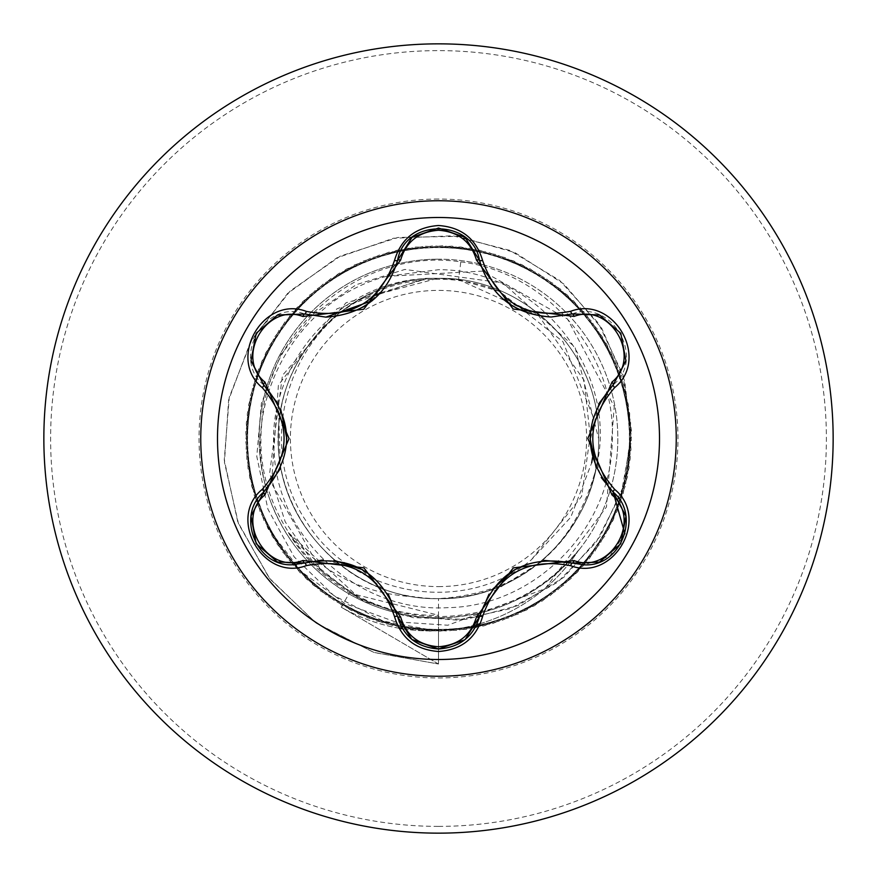 <?xml version="1.0" encoding="UTF-8"?>
<svg xmlns="http://www.w3.org/2000/svg" width="877" height="877" viewBox="0 0 877 877"><rect width="100%" height="100%" fill="white"/><g stroke="black" fill="none" stroke-linecap="round" stroke-linejoin="round"><path stroke-width="0.66" stroke-dasharray="4.38 3.29" d="M438.5 659.504A221.004 221.004 0 0 1 217.496 438.5A221.004 221.004 0 0 1 438.5 217.496A221.004 221.004 0 0 1 659.504 438.5A221.004 221.004 0 0 1 438.5 659.504M624.895 533.83L609.668 556.325L584.301 564.832L572.253 563.067M479.5 616.619C473.646 636.559 459.986 647.347 438.544 648.98M304.736 562.979L292.655 564.744C256.084 567.167 235.825 514.722 263.747 492.052M438.5 586.603A148.103 148.103 0 0 0 586.603 438.5A148.103 148.103 0 0 0 438.5 290.397A148.103 148.103 0 0 0 290.397 438.5A148.103 148.103 0 0 0 438.5 586.603M480.3 623.591A177.417 177.417 0 0 0 577.757 551.49C541.262 594.54 494.847 616.652 438.5 617.825A179.325 179.325 0 0 0 610.458 387.601A179.325 179.325 0 0 0 438.5 259.175A179.325 179.325 0 0 1 577.757 551.49L578.776 549.934C542.085 593.422 495.33 615.665 438.5 616.641L429.862 616.399C401.282 614.821 374.534 606.906 349.616 592.655C324.106 577.811 303.694 557.783 288.358 532.591C321.157 572.703 363.242 594.113 414.613 596.82A160.118 160.118 0 0 0 438.5 598.618C524.062 600.822 600.822 524.062 598.618 438.5C600.822 352.938 524.062 276.178 438.5 278.382A160.118 160.118 0 0 0 437.524 278.393C352.126 276.704 275.981 353.617 278.382 438.938C276.463 524.369 353.014 600.756 438.5 598.618C523.887 600.767 600.745 524.369 598.618 438.5C600.833 352.905 524.029 276.2 438.5 278.382C352.938 276.178 276.178 352.938 278.382 438.5C276.178 524.062 352.938 600.822 438.5 598.618C524.084 600.833 600.767 524.051 598.618 438.544C600.8 352.938 524.183 276.244 438.5 278.382C352.927 276.222 276.244 352.828 278.382 438.467C276.222 523.865 352.598 600.745 438.5 598.618C524.062 600.822 600.822 524.062 598.618 438.5C600.822 352.938 524.062 276.178 438.5 278.382C352.938 276.178 276.178 352.938 278.382 438.5C276.178 524.062 352.938 600.822 438.5 598.618C524.018 600.8 600.822 524.084 598.618 438.511C600.833 352.894 524.018 276.2 438.5 278.382C353.025 276.156 276.2 352.949 278.382 438.412C276.178 524.095 352.872 600.778 438.5 598.618C524.062 600.822 600.822 524.062 598.618 438.5C600.822 352.938 524.062 276.178 438.5 278.382C352.938 276.178 276.178 352.938 278.382 438.5C276.178 524.062 352.938 600.822 438.5 598.618C524.161 600.778 600.811 524.051 598.618 438.434C600.778 352.927 524.051 276.167 438.5 278.382C352.883 276.222 276.178 352.905 278.382 438.588C276.2 524.062 353.036 600.844 438.5 598.618C524.062 600.822 600.822 524.062 598.618 438.5C600.822 352.938 524.062 276.178 438.5 278.382C352.938 276.178 276.178 352.938 278.382 438.5C276.178 524.062 352.938 600.822 438.5 598.618C523.942 600.888 600.811 524.029 598.618 438.588C600.833 352.938 524.128 276.211 438.5 278.382C352.894 276.178 276.233 352.96 278.382 438.467C276.2 524.062 352.839 600.778 438.5 598.618C524.062 600.822 600.822 524.062 598.618 438.5C600.822 352.938 524.062 276.178 438.5 278.382C352.938 276.178 276.178 352.938 278.382 438.5C276.178 524.062 352.938 600.822 438.5 598.618C524.106 600.778 600.822 524.095 598.618 438.423C600.844 352.971 523.942 276.134 438.5 278.382C353.025 276.167 276.167 352.927 278.382 438.467C276.167 524.15 352.971 600.767 438.5 598.618C524.062 600.822 600.822 524.062 598.618 438.5C600.822 352.938 524.062 276.178 438.5 278.382C352.938 276.178 276.178 352.938 278.382 438.5C276.178 524.062 352.938 600.822 438.5 598.618C524.15 600.822 600.756 524.029 598.618 438.522C600.789 352.938 524.161 276.222 438.5 278.382C352.861 276.211 276.178 352.949 278.382 438.577C276.211 524.029 352.982 600.844 438.5 598.618C524.062 600.822 600.822 524.062 598.618 438.5C600.822 352.938 524.062 276.178 438.5 278.382C352.938 276.178 276.178 352.938 278.382 438.5C276.178 524.062 352.938 600.822 438.5 598.618C523.986 600.833 600.822 524.062 598.618 438.544C600.844 352.872 524.029 276.222 438.5 278.382C353.047 276.112 276.189 352.982 278.382 438.412C276.178 524.073 352.861 600.778 438.5 598.618C524.062 600.822 600.822 524.062 598.618 438.5C600.822 352.938 524.062 276.178 438.5 278.382C352.938 276.178 276.178 352.938 278.382 438.5C276.178 524.062 352.938 600.822 438.5 598.618C524.15 600.778 600.822 524.062 598.618 438.423C600.822 353.003 523.975 276.123 438.5 278.382C352.905 276.222 276.178 352.894 278.382 438.566C276.145 524.029 353.069 600.866 438.5 598.618C524.062 600.822 600.822 524.062 598.618 438.5C600.822 352.938 524.062 276.178 438.5 278.382C352.938 276.178 276.178 352.938 278.382 438.5C276.178 524.062 352.938 600.822 438.5 598.618C523.964 600.888 600.811 524.007 598.618 438.588C600.822 352.938 524.15 276.222 438.5 278.382C352.861 276.178 276.222 352.993 278.382 438.489C276.189 523.997 352.883 600.833 438.5 598.618C524.062 600.822 600.822 524.062 598.618 438.5C600.822 352.938 524.062 276.178 438.5 278.382C352.938 276.178 276.178 352.938 278.382 438.5C276.178 524.062 352.938 600.822 438.5 598.618C524.018 600.8 600.866 524.095 598.618 438.445C600.855 352.96 523.931 276.134 438.5 278.382C353.069 276.134 276.145 352.96 278.382 438.445C276.134 524.095 352.982 600.789 438.5 598.618C524.062 600.822 600.822 524.062 598.618 438.5C600.822 352.938 524.062 276.178 438.5 278.382C352.938 276.178 276.178 352.938 278.382 438.5C276.178 524.062 352.938 600.822 438.5 598.618C524.117 600.833 600.8 523.997 598.618 438.489C600.778 352.993 524.139 276.178 438.5 278.382C352.85 276.222 276.178 352.938 278.382 438.588C276.189 524.007 353.036 600.888 438.5 598.618C524.062 600.822 600.822 524.062 598.618 438.5C600.822 352.938 524.062 276.178 438.5 278.382C352.938 276.178 276.178 352.938 278.382 438.5C276.178 524.062 352.938 600.822 438.5 598.618C520.017 593.269 572.166 551.26 594.946 472.582C622.604 374.928 539.476 268.943 438.5 269.721L386.549 276.332C293.51 300.186 236.319 409.142 270.017 499.934A179.325 179.325 0 0 1 438.5 259.175A179.325 179.325 0 0 0 396.601 612.87A179.325 179.325 0 0 0 438.5 617.825C406.577 617.693 376.726 609.701 348.925 593.861C311.697 571.936 285.387 540.627 270.017 499.934M578.776 549.934A177.417 177.417 0 0 1 341.241 607.191L349.616 592.655M438.5 833.15A394.65 394.65 0 0 0 833.15 438.5A394.65 394.65 0 0 0 438.5 43.85A394.65 394.65 0 0 0 43.85 438.5A394.65 394.65 0 0 0 438.5 833.15A394.65 394.65 0 0 0 833.15 438.5A394.65 394.65 0 0 0 438.5 43.85M594.946 472.582A160.118 160.118 0 0 1 438.5 598.618L438.5 631.319L383.117 621.059L333.644 595.417L294.19 556.928L267.913 509.153L256.786 456.402L261.412 403.277L281.068 354.352L313.725 313.725L356.281 284.674L404.867 269.436L502.905 283.019L575.027 347.27L598.618 438.5M538.807 315.95L458.572 279.642A160.118 160.118 0 0 0 438.5 278.382C353.146 276.134 276.376 352.784 278.382 438.083C275.882 523.503 352.609 600.855 438.5 598.618M386.549 276.332L482.471 271.114L567.518 319.031L614.229 406.511L606.489 506.939L545.066 588.719L447.862 625.224L394.946 621.738L344.749 603.453L301.359 571.618L268.373 528.601L249.671 477.483L246.305 423.109L258.276 369.973L284.641 322.297L323.273 283.907L371.114 257.849L424.325 246.207L478.678 249.923L529.818 268.68L573.668 300.997L606.731 344.288L626.364 395.099L631.001 449.375L620.28 502.773L595.055 551.052L557.323 590.353L510.118 617.518L457.191 630.41L402.762 627.976L351.206 610.414L306.599 579.138L272.528 536.636L251.71 486.307L245.79 432.153L255.251 378.513L279.346 329.653L316.137 289.487L362.705 261.214L415.314 247.084L469.776 248.235L521.738 264.58L567.057 294.793L602.115 336.483L624.117 386.318L631.308 440.32L623.108 494.168L600.164 543.576L564.328 584.597L518.439 613.966L466.18 629.313L411.708 629.445L359.373 614.328L313.352 585.178L277.318 544.321L254.155 495.023L245.703 441.208L252.642 387.185L274.413 337.25L309.274 295.396L354.461 264.964L406.347 248.388L460.798 246.985L513.473 260.864L560.162 288.917L597.149 328.919L621.464 377.658L631.177 431.265L625.509 485.441L604.922 535.869L571.048 578.524L526.595 610.008L475.115 627.8L420.708 630.486L367.715 617.846L320.379 590.901L282.471 551.776L257.016 503.617L246.053 450.263L250.438 395.965L269.842 345.067L302.697 301.622L346.404 269.107L397.456 250.109L451.776 246.141L505.053 257.542L553.003 283.37L591.822 321.585L618.406 369.129L630.629 422.221L627.515 476.606L609.307 527.943L577.483 572.144L534.553 605.689L483.961 625.882L429.741 631.111L376.222 620.982L327.669 596.272L287.963 558.989L260.272 512.069L246.81 459.296L248.64 404.845L265.632 353.091L296.415 308.156L338.544 273.613L388.654 252.236L442.732 245.735L496.481 254.604L545.593 278.162L586.165 314.514L614.952 360.765L629.653 413.21L629.094 467.682L613.33 519.82L583.6 565.479L542.304 600.986L492.71 623.536L438.796 631.319L384.86 623.7L335.2 601.304L293.795 565.917L263.922 520.368L247.994 468.274L247.27 413.801L261.817 361.302L290.451 314.975L330.914 278.491L379.96 254.79L433.676 245.746L487.776 252.094L537.941 273.306L580.179 307.717L611.105 352.554L628.25 404.264L630.256 458.693L616.948 511.521L589.41 558.517L549.813 595.932L501.348 620.784L447.851 631.089L393.62 626.014L342.962 605.974L299.934 572.571L267.967 528.469L249.605 477.187L246.327 422.813L258.386 369.688L284.817 322.067L323.514 283.731L371.388 257.739L424.621 246.185L478.963 249.978L530.07 268.822L573.876 301.206L606.873 344.551L626.43 395.384L630.991 449.671L620.182 503.058L594.88 551.293L557.092 590.528L509.833 617.627L456.884 630.431L402.477 627.921L350.932 610.282L306.391 578.941L272.385 536.384L251.633 486.011L245.801 431.857L255.35 378.228L279.511 329.412L316.367 289.3L362.979 261.094L415.61 247.051L470.061 248.29L522.001 264.711L567.276 295.001L602.28 336.746L624.205 386.604L631.308 440.616L623.021 494.453L600 543.828L564.097 584.795L518.175 614.086L465.884 629.357L411.412 629.401L359.099 614.207L313.122 584.992L277.165 544.08L254.067 494.738L245.703 440.912L252.719 386.9L274.567 336.998L309.493 295.198L354.725 264.832L406.643 248.334L461.094 247.018L513.747 260.973L560.392 289.103L597.314 329.16L621.552 377.943L631.188 431.561L625.444 485.726L604.768 536.121L570.828 578.732L526.332 610.151L474.819 627.855L420.412 630.464L367.441 617.737L320.149 590.714L282.295 551.534L256.917 503.343L246.031 449.967L250.504 395.68L269.984 344.804L302.916 301.414L346.667 268.965L397.741 250.044L452.083 246.163L505.327 257.641L553.244 283.545L592.008 321.826L618.504 369.414L630.651 422.517L627.45 476.891L609.175 528.206L577.274 572.363L534.29 605.832L483.676 625.948L429.445 631.1L375.937 620.883L327.428 596.108L287.777 558.748L260.162 511.795L246.777 458.989L248.695 404.56L265.764 352.828L296.623 307.937L338.796 273.46L388.939 252.17L443.028 245.735L496.766 254.703L545.845 278.327L586.351 314.744L615.073 361.028L629.686 413.505L629.05 467.978L613.198 520.094L583.402 565.698L542.052 601.151L492.425 623.624L438.5 631.319L438.5 664.01L438.5 615.226C339.563 618.274 252.455 525.246 261.51 426.891C265.04 327.866 363.111 247.007 460.809 261.894L458.572 279.642L438.5 278.382C361.192 276.803 289.443 338.971 280.015 415.709C265.742 499.693 330.092 586.274 414.613 596.82M460.809 261.894C547.412 272.341 617.178 354.604 612.212 441.92C611.148 529.072 534.444 606.731 447.095 607.673C359.778 612.782 277.658 539.476 274.128 451.841C266.17 364.799 339.673 280.859 427.329 278.568L363.374 298.059C285.277 338.182 256.413 447.774 305.909 520.774C350.986 596.426 463.725 616.334 531.484 559.679L570.774 517.233L591.69 462.826M592.556 457.52L584.06 380.212L538.829 315.972M458.572 279.642L499.649 291.427L562.935 341.668L592.984 416.487L581.615 496.448L531.484 559.679M427.329 278.568L425.553 278.349L336.889 308.847L278.404 385.069L271.563 483.249L321.223 570.916L363.451 600.909L413.1 617.649L466.049 619.381L517.814 605.623L563.933 577.219L600.285 536.285L623.547 486.077L631.44 430.706L622.944 374.841L598.454 323.251L559.734 280.476L509.833 250.373L452.806 235.781L393.389 238.27L336.669 257.959L287.546 293.51L250.394 342.183L228.634 400.044L224.435 462.311L238.489 523.722L269.93 578.984L316.389 623.262L374.161 652.532L438.5 664.01L373.69 652.367L315.588 622.681L269.031 577.822L237.788 521.903L224.26 459.899L229.27 397.248L252.028 339.3L290.254 290.923L340.397 256.062L397.928 237.459L457.783 236.362L514.799 252.532L564.163 284.236L601.808 328.447L624.753 381.144L631.341 437.634L621.354 493.017L595.976 542.578L557.717 582.207L510.129 608.726L457.476 620.149L404.363 615.84L355.349 596.513L314.525 564.152L285.211 521.826L269.634 473.372L282.471 375.301L346.097 302.697L437.524 278.393M425.553 278.349L437.064 278.327M288.358 532.591L355.569 594.562L438.5 615.226M438.5 664.01L341.241 607.191L438.5 664.01M499.649 291.427A159.274 159.274 0 0 0 363.374 298.059M476.726 624.61A177.417 177.417 0 0 1 402.609 628.809M399.024 628.217A177.417 177.417 0 0 1 341.241 607.191L348.925 593.861M388.423 594.584L360.513 568.515L323.35 559.921M411.905 639.476L397.577 616.575M543.817 560.359L488.971 594.178M598.717 403.826L590.089 441.032L601.227 477.516M572.253 313.933C611.861 298.651 646.261 358.178 613.176 384.893M372.254 300.712L397.577 260.425C404.111 218.483 472.856 218.373 479.5 260.381M263.747 384.948C230.717 358.287 265.062 298.739 304.736 314.021M280.311 468.778L278.437 404.374M438.5 826.386A387.886 387.886 0 0 0 826.386 438.5A387.886 387.886 0 0 0 438.5 50.614A387.886 387.886 0 0 0 50.614 438.5A387.886 387.886 0 0 0 438.5 826.386M438.5 199.035A239.465 239.465 0 0 0 199.035 438.5A239.465 239.465 0 0 0 438.5 677.965A239.465 239.465 0 0 0 677.965 438.5A239.465 239.465 0 0 0 438.5 199.035M438.5 617.825A179.325 179.325 0 0 0 610.458 387.601A179.325 179.325 0 0 0 438.5 259.175M542.962 316.553L501.918 298.125M385.211 287.141L367.244 304.429"/><path stroke-width="1.32" d="M438.5 659.504A221.004 221.004 0 0 1 217.496 438.5A221.004 221.004 0 0 1 438.5 217.496A221.004 221.004 0 0 1 659.504 438.5A221.004 221.004 0 0 1 438.5 659.504M570.653 565.698C526.748 557.487 497.391 574.435 482.58 616.553C476.167 638.193 461.477 649.835 438.5 651.49C415.545 649.791 400.877 638.127 394.497 616.509C379.664 574.292 350.285 557.333 306.347 565.61C263.341 581.966 226.65 518.362 262.267 489.344C291.328 455.426 291.328 421.53 262.267 387.656C226.628 358.55 263.429 295.012 306.347 311.39C350.318 319.645 379.697 302.686 394.497 260.491C400.877 238.862 415.545 227.209 438.5 225.51C461.488 227.165 476.178 238.807 482.58 260.447C497.423 302.587 526.781 319.535 570.653 311.302C613.67 294.979 650.296 358.627 614.656 387.601C585.518 421.552 585.518 455.481 614.656 489.399C650.328 518.46 613.593 582.032 570.653 565.698A3.387 0.778 -73.4 0 1 572.253 563.067L543.817 560.359M302.905 316.487A3.387 1.052 106.7 0 1 304.736 314.021L325.893 317.123L304.736 314.021L277.373 315.117L256.216 333.26L251.03 360.655L263.747 384.948A3.387 1.052 133.4 0 1 264.964 382.131L289.048 438.566L264.964 494.869C234.565 519.513 266.476 574.578 302.905 560.513L363.9 567.847L400.636 616.926C406.04 635.266 418.658 645.198 438.5 646.755C458.375 645.242 471.026 635.321 476.452 616.969L513.286 567.89L574.084 560.6C610.622 574.599 642.359 519.436 611.96 494.924L587.82 438.423L611.96 382.076C642.381 357.476 610.535 302.368 574.084 316.4L513.166 309.033L476.452 260.03C471.015 241.679 458.364 231.758 438.5 230.245C418.658 231.791 406.029 241.734 400.636 260.074L363.78 309.219L302.905 316.487C266.389 302.455 234.587 357.586 264.964 382.131M476.452 260.03A3.387 1.052 166.6 0 1 479.5 260.381C489.903 295.319 513.801 314.196 551.173 317.014C514.097 314.47 490.21 295.593 479.5 260.381C472.67 218.384 404.418 218.362 397.577 260.425C386.943 295.637 363.045 314.536 325.893 317.123L372.254 300.712M278.437 404.374L263.747 384.948C294.19 420.631 294.19 456.325 263.747 492.052C235.836 514.985 256.029 567.024 292.655 564.744L304.736 562.979C350.932 554.407 381.879 572.264 397.577 616.575C403.519 636.614 417.178 647.412 438.544 648.98C459.888 647.423 473.536 636.636 479.5 616.619C495.176 572.407 526.09 554.56 572.253 563.067L584.301 564.832C620.916 567.123 641.142 515.04 613.176 492.107L624.895 533.83M438.5 43.85A394.65 394.65 0 0 1 833.15 438.5A394.65 394.65 0 0 1 438.5 833.15A394.65 394.65 0 0 1 43.85 438.5A394.65 394.65 0 0 1 438.5 43.85A394.65 394.65 0 0 0 43.85 438.5A394.65 394.65 0 0 0 438.5 833.15M591.69 462.826L592.556 457.52M480.3 623.591A177.417 177.417 0 0 1 476.726 624.61M402.609 628.809A177.417 177.417 0 0 1 399.024 628.217M262.267 489.344A3.387 0.778 46.6 0 1 263.747 492.052A3.387 1.052 -133.4 0 0 264.964 494.869M323.35 559.921L304.736 562.979A3.387 1.052 73.3 0 1 302.905 560.513M394.497 616.509A3.387 0.789 -13.3 0 1 397.577 616.575L388.423 594.584M411.806 639.399L397.577 616.575A3.387 1.052 166.7 0 0 400.636 616.926M464.799 639.793L438.5 648.98L411.905 639.476M488.971 594.178L479.5 616.619A3.387 1.052 13.4 0 1 476.452 616.969M599.134 562.124L572.253 563.067A3.387 1.052 106.6 0 0 574.084 560.6M611.96 494.924A3.387 1.052 133.3 0 0 613.176 492.107C582.657 456.391 582.657 420.653 613.176 384.893L598.717 403.826M611.96 382.076A3.387 1.052 -133.3 0 1 613.176 384.893L625.915 360.655L620.784 333.26L599.649 315.073L572.253 313.933L551.173 317.014L572.253 313.933A3.387 0.778 -106.6 0 1 570.653 311.302M601.227 477.516L613.176 492.107A3.387 0.789 -46.7 0 1 614.656 489.399M574.084 316.4A3.387 1.052 73.4 0 0 572.253 313.933L599.276 314.92M400.636 260.074A3.387 1.052 13.3 0 0 397.577 260.425A3.387 0.789 -166.7 0 1 394.497 260.491M251.118 515.808L263.747 492.052L280.311 468.778M306.347 565.61A3.387 0.789 -106.7 0 0 304.736 562.979L277.713 562.014M482.58 616.553A3.387 0.778 -166.6 0 0 479.5 616.619L465.139 639.519M625.827 361.16L613.176 384.893A3.387 0.789 46.7 0 0 614.656 387.601M465.248 237.568L479.5 260.381A3.387 0.778 -13.4 0 0 482.58 260.447M277.856 314.942L304.736 314.021A3.387 0.789 -73.3 0 0 306.347 311.39M262.267 387.656A3.387 0.778 -46.6 0 0 263.747 384.948L251.096 361.05M438.5 200.756A237.744 237.744 0 0 1 676.244 438.5A237.744 237.744 0 0 1 438.5 676.244A237.744 237.744 0 0 1 200.756 438.5A237.744 237.744 0 0 1 438.5 200.756M334.071 560.326L362.782 569.776M491.876 589.936L514.393 569.82M596.217 468.033L590.046 438.434M367.244 304.429L362.672 307.29M280.662 409.011L286.823 438.566M277.318 561.85L256.194 543.696L251.03 516.345M438.5 648.98L412.245 639.75M625.926 516.41L620.752 543.784L599.649 561.927M613.176 492.107L625.849 515.983M599.682 315.084L620.784 333.26L625.915 360.622M479.5 260.381L480.388 263.736M412.267 237.228L438.544 228.02L464.821 237.228M396.766 263.56L397.577 260.425L411.927 237.503M251.03 360.622L256.216 333.26L277.34 315.139"/></g></svg>
